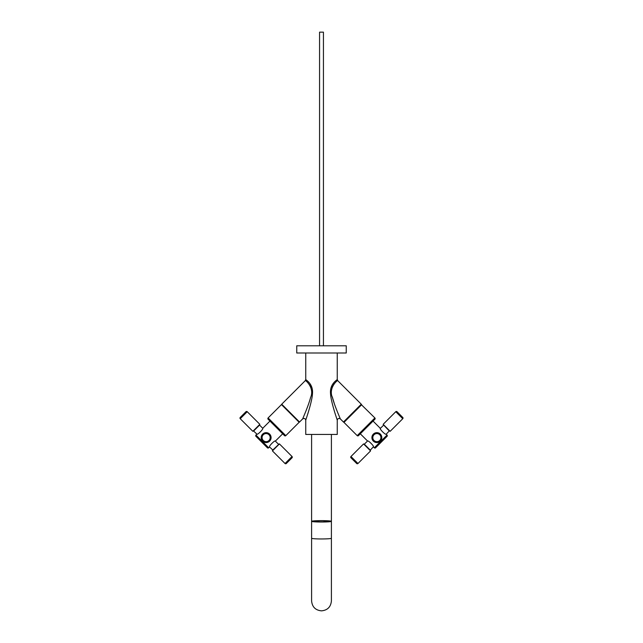 <?xml version="1.0" encoding="UTF-8"?>
<svg xmlns="http://www.w3.org/2000/svg" width="643" height="643" viewBox="0 0 643 643"><rect width="100%" height="100%" fill="white"/><g stroke="black" fill="none" stroke-linecap="round" stroke-linejoin="round"><path stroke-width="0.96" d="M331.402 434.451L331.402 521.328A9.902 0.691 180 0 1 321.5 522.02A9.902 0.691 180 0 1 311.598 521.328A9.902 0.691 180 0 1 321.5 520.637A9.902 0.691 180 0 1 331.402 521.328L331.402 600.948C330.815 606.96 327.512 610.263 321.5 610.85C315.488 610.263 312.185 606.96 311.598 600.948L311.598 538.271A9.902 0.691 0 0 0 321.5 538.963A9.902 0.691 0 0 0 322.119 538.955A9.902 0.691 0 0 0 331.402 538.271M311.598 434.451L311.598 600.948M329.939 521.328A8.439 0.587 0 0 0 321.5 520.742A8.439 0.587 0 0 0 313.061 521.328A8.439 0.587 0 0 0 321.5 521.915A8.439 0.587 0 0 0 329.939 521.328M305.746 352.999L305.746 379.434L305.224 380.704C305.417 379.732 314.933 388.139 310.529 397.655C308.503 405.556 303.576 416.608 302.676 418.89L299.542 422.025A0.45 0.45 0 0 1 298.907 422.025M305.746 379.434C305.666 379.949 313.647 383.75 312.426 394.167C312.241 399.544 308.27 412.509 307.306 415.37L305.746 420.168L305.746 434.451L337.254 434.451L337.254 420.168L335.686 415.346C334.69 412.364 330.735 399.48 330.566 394.055C329.409 383.702 337.35 379.949 337.254 379.434L337.254 352.999M336.956 419.276L336.828 418.866M306.422 418.111L306.687 417.283M307.515 414.695L308.19 412.517M310.923 387.343L309.717 384.948M281.722 404.841A0.45 0.45 0 0 1 281.722 404.206L305.224 380.704M344.093 422.025A0.45 0.45 0 0 1 343.458 422.025L340.324 418.89C339.424 416.608 334.497 405.556 332.471 397.655C328.067 388.139 337.591 379.732 337.776 380.704L361.278 404.206A0.45 0.45 0 0 1 361.278 404.841M334.038 383.951L332.077 387.343M332.27 396.835L334.416 403.949M329.642 521.208A8.327 0.579 180 0 1 329.827 521.328A8.327 0.579 180 0 1 329.642 521.449L328.983 521.441L329.642 521.208M326.62 520.934L327.07 521.77A8.327 0.579 180 0 1 324.072 521.883L324.072 520.774A8.327 0.579 180 0 1 327.07 520.894L326.62 520.934A7.652 0.53 0 0 0 325.326 520.862A7.652 0.53 0 0 0 323.863 520.822M327.07 521.762L327.07 520.894M315.93 520.894L315.93 521.762L316.38 521.722L315.93 520.894A8.327 0.579 180 0 1 318.928 520.774L318.928 521.891A8.327 0.579 180 0 1 315.93 521.762M313.358 521.449A8.327 0.579 180 0 1 313.173 521.328A8.327 0.579 180 0 1 313.358 521.208L314.017 521.216L313.358 521.481M319.137 520.822A7.652 0.53 0 0 0 317.674 520.862A7.652 0.53 0 0 0 316.38 520.934M319.137 521.891L319.137 521.835A7.652 0.53 0 0 1 317.674 521.786A7.652 0.53 0 0 1 316.38 521.722M323.863 521.891L323.863 521.835A7.652 0.53 0 0 0 325.326 521.786A7.652 0.53 0 0 0 326.62 521.722M343.965 422.403L361.398 404.712L374.893 417.95A0.9 0.9 45 0 1 374.893 419.228L358.472 435.641A0.9 0.9 -135 0 1 357.203 435.641L343.965 422.403L361.655 404.712M361.213 434.692L360.321 433.8L359.871 434.242L373.495 420.626L373.044 421.069L380.27 428.294C379.314 428.905 385.583 435.174 386.186 434.21L387.046 435.07L374.322 447.801L373.462 446.941C374.419 446.33 368.15 440.061 367.547 441.018L364.203 444.297L370.183 450.277L373.406 446.797M282.237 405.347L298.4 421.519M281.602 404.712L299.035 422.154M281.345 404.712L268.107 417.95L285.797 435.641L299.035 422.403M268.107 417.95A0.9 0.9 -45 0 0 268.107 419.228L284.527 435.641L282.679 433.8L275.453 441.018C274.85 440.061 268.581 446.33 269.538 446.941L268.678 447.801L255.954 435.07L256.814 434.21C257.417 435.174 263.686 428.905 262.73 428.294L259.45 424.951L253.471 430.931L256.951 434.162M285.797 435.641A0.9 0.9 135 0 1 284.527 435.641M282.679 433.8L268.107 419.228M389.272 430.931L383.549 424.951L389.272 430.931L386.186 434.21M361.149 434.628L367.547 441.018M374.322 447.801A0.9 0.9 0 0 0 375.592 447.801L387.046 436.34A0.9 0.9 0 0 0 387.046 435.07M380.367 434.113A4.951 4.951 0 0 1 380.367 441.114A4.951 4.951 0 0 1 373.366 441.114A4.951 4.951 0 0 1 373.366 434.113A4.951 4.951 0 0 1 380.367 434.113A4.951 4.951 0 0 0 373.366 434.113A4.951 4.951 0 0 0 373.366 441.114M390.164 431.316L402.767 418.714A0.9 0.9 135 0 0 402.767 417.444L397.036 411.713A0.9 0.9 -45 0 0 395.766 411.713L383.164 424.316L390.164 431.316L383.164 424.316M383.549 425.208L380.326 428.431M363.568 443.919L350.965 456.514A0.9 0.9 -45 0 0 350.965 457.792L356.696 463.515A0.9 0.9 135 0 0 357.966 463.515L370.569 450.92L363.568 443.919L370.569 450.92M278.797 444.297L272.817 450.277L278.797 444.297L272.817 450.028L269.538 446.941M269.128 421.896L262.73 428.294M269.956 421.069L269.063 421.961M255.954 435.07A0.9 0.9 0 0 0 255.954 436.34L267.408 447.801A0.9 0.9 0 0 0 268.678 447.801M269.634 441.114A4.951 4.951 0 0 1 262.633 441.114A4.951 4.951 0 0 1 262.633 434.113A4.951 4.951 0 0 1 269.634 434.113A4.951 4.951 0 0 1 269.634 441.114A4.951 4.951 0 0 0 269.634 434.113A4.951 4.951 0 0 0 262.633 434.113M286.304 463.515L292.035 457.792L286.304 463.515A0.9 0.9 -135 0 1 285.034 463.515L272.431 450.92L279.432 443.919L292.035 456.514A0.9 0.9 45 0 1 292.035 457.792M272.431 450.663L279.183 443.919L272.431 450.92M278.54 444.297L275.317 441.074M245.964 411.713L240.233 417.444L245.964 411.713A0.9 0.9 45 0 1 247.234 411.713L259.836 424.316L252.836 431.316L240.233 418.714A0.9 0.9 -135 0 1 240.233 417.444M252.836 431.316L259.836 424.316M346.247 352.999L296.753 352.999L296.753 345.797L346.247 345.797L346.247 352.999M323.437 345.797L323.437 32.15L319.563 32.15L319.563 345.797M305.746 420.168C305.264 418.448 304.235 418.022 302.676 418.89M281.73 404.206L299.542 422.025M337.254 420.168C337.736 418.448 338.765 418.022 340.324 418.89M337.254 379.434L337.776 380.704M343.458 422.025L361.278 404.206M357.203 435.641L374.893 417.95M379.732 434.756A4.051 4.051 0 0 1 379.732 440.479A4.051 4.051 0 0 1 374.001 440.479A4.051 4.051 0 0 1 374.001 434.756A4.051 4.051 0 0 1 379.732 434.756M402.767 418.714L395.766 411.713M350.965 456.514L357.966 463.515M370.183 450.028L364.46 444.297M268.999 440.479A4.051 4.051 0 0 1 263.268 440.479A4.051 4.051 0 0 1 263.268 434.756A4.051 4.051 0 0 1 268.999 434.756A4.051 4.051 0 0 1 268.999 440.479M285.034 463.515L292.035 456.514M247.234 411.713L240.233 418.714M253.728 430.931L259.45 425.208"/></g></svg>
